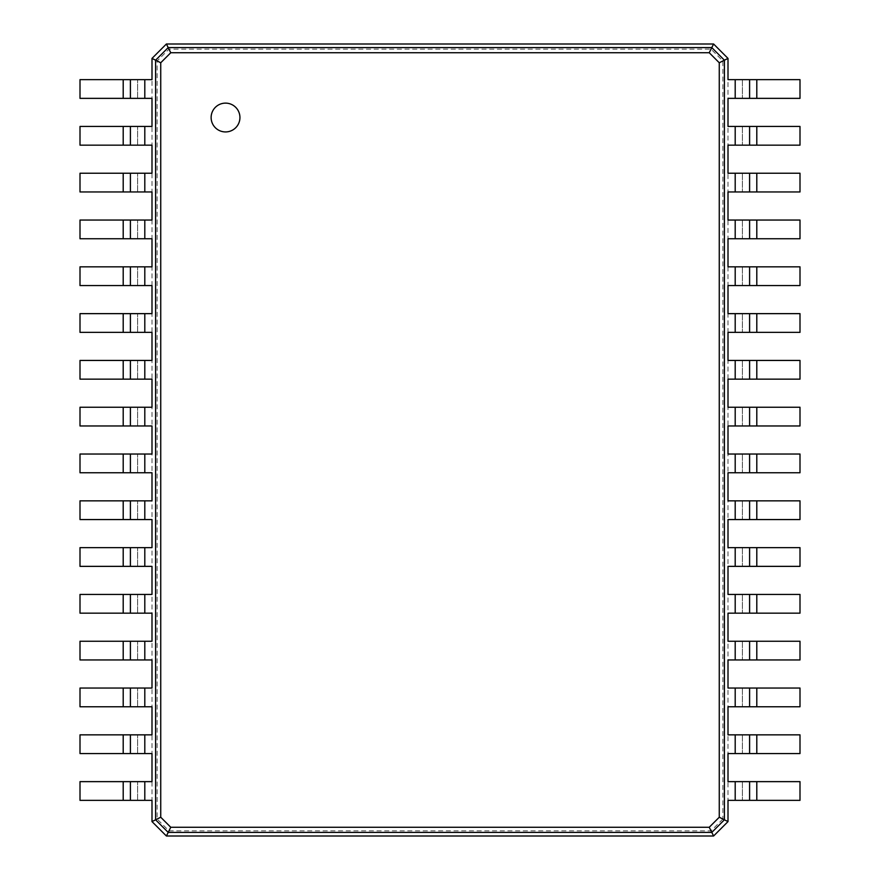 <?xml version="1.0" encoding="UTF-8"?>
<svg xmlns="http://www.w3.org/2000/svg" width="880" height="880" viewBox="0 0 880 880"><rect width="100%" height="100%" fill="white"/><g stroke="black" fill="none" stroke-linecap="round" stroke-linejoin="round"><path stroke-width="0.66" stroke-dasharray="4.4 3.3" d="M728.002 79.64L799.997 79.64L799.997 98.362L728.002 98.362L728.002 821.601L713.603 836L166.397 836L151.998 821.601L151.998 58.399L166.397 44L713.603 44L728.002 58.399L728.002 98.362M742.401 79.64L742.401 98.362L742.401 79.64M722.865 819.038L711.029 830.863L168.971 830.863L157.135 819.038L157.135 60.962L168.971 49.137L711.029 49.137L722.865 60.962L722.865 819.038L728.002 821.601M722.865 60.962L728.002 58.399M749.595 79.64L749.595 98.362M711.029 830.863L713.603 836M728.002 126.445L799.997 126.445L799.997 145.156L728.002 145.156M728.002 173.239L799.997 173.239L799.997 191.961L728.002 191.961M728.002 220.044L799.997 220.044L799.997 238.755L728.002 238.755M728.002 266.838L799.997 266.838L799.997 285.56L728.002 285.56M728.002 313.643L799.997 313.643L799.997 332.365L728.002 332.365M728.002 360.437L799.997 360.437L799.997 379.159L728.002 379.159M728.002 407.242L799.997 407.242L799.997 425.964L728.002 425.964M728.002 454.036L799.997 454.036L799.997 472.758L728.002 472.758M728.002 500.841L799.997 500.841L799.997 519.563L728.002 519.563M728.002 547.635L799.997 547.635L799.997 566.357L728.002 566.357M728.002 594.44L799.997 594.44L799.997 613.162L728.002 613.162M728.002 641.245L799.997 641.245L799.997 659.956L728.002 659.956M728.002 688.039L799.997 688.039L799.997 706.761L728.002 706.761M728.002 734.844L799.997 734.844L799.997 753.555L728.002 753.555M728.002 781.638L799.997 781.638L799.997 800.36L728.002 800.36M711.029 49.137L713.603 44M168.971 49.137L166.397 44M168.971 830.863L166.397 836M157.135 819.038L151.998 821.601M157.135 60.962L151.998 58.399M742.401 126.445L742.401 145.156L742.401 126.445M742.401 173.239L742.401 191.961L742.401 173.239M742.401 220.044L742.401 238.755L742.401 220.044M742.401 266.838L742.401 285.56L742.401 266.838M742.401 313.643L742.401 332.365L742.401 313.643M742.401 360.437L742.401 379.159L742.401 360.437M742.401 407.242L742.401 425.964L742.401 407.242M742.401 454.036L742.401 472.758L742.401 454.036M742.401 500.841L742.401 519.563L742.401 500.841M742.401 547.635L742.401 566.357L742.401 547.635M742.401 594.44L742.401 613.162L742.401 594.44M742.401 641.245L742.401 659.956L742.401 641.245M742.401 688.039L742.401 706.761L742.401 688.039M742.401 734.844L742.401 753.555L742.401 734.844M742.401 781.638L742.401 800.36L742.401 781.638M749.595 126.445L749.595 145.156M151.998 800.36L80.003 800.36L80.003 781.638L151.998 781.638M151.998 753.555L80.003 753.555L80.003 734.844L151.998 734.844M151.998 706.761L80.003 706.761L80.003 688.039L151.998 688.039M151.998 659.956L80.003 659.956L80.003 641.245L151.998 641.245M151.998 613.162L80.003 613.162L80.003 594.44L151.998 594.44M151.998 566.357L80.003 566.357L80.003 547.635L151.998 547.635M151.998 519.563L80.003 519.563L80.003 500.841L151.998 500.841M151.998 472.758L80.003 472.758L80.003 454.036L151.998 454.036M151.998 425.964L80.003 425.964L80.003 407.242L151.998 407.242M151.998 379.159L80.003 379.159L80.003 360.437L151.998 360.437M151.998 332.365L80.003 332.365L80.003 313.643L151.998 313.643M151.998 285.56L80.003 285.56L80.003 266.838L151.998 266.838M151.998 238.755L80.003 238.755L80.003 220.044L151.998 220.044M151.998 191.961L80.003 191.961L80.003 173.239L151.998 173.239M151.998 145.156L80.003 145.156L80.003 126.445L151.998 126.445M151.998 98.362L80.003 98.362L80.003 79.64L151.998 79.64M749.595 173.239L749.595 191.961M749.595 220.044L749.595 238.755M749.595 266.838L749.595 285.56M225.533 131.934A14.399 14.399 0 0 0 238.007 110.33A14.399 14.399 0 0 0 213.059 110.33A14.399 14.399 0 0 0 225.533 131.934M137.599 800.36L137.599 781.638L137.599 800.36M137.599 753.555L137.599 734.844L137.599 753.555M137.599 706.761L137.599 688.039L137.599 706.761M137.599 659.956L137.599 641.245L137.599 659.956M137.599 613.162L137.599 594.44L137.599 613.162M137.599 566.357L137.599 547.635L137.599 566.357M137.599 519.563L137.599 500.841L137.599 519.563M137.599 472.758L137.599 454.036L137.599 472.758M137.599 425.964L137.599 407.242L137.599 425.964M137.599 379.159L137.599 360.437L137.599 379.159M137.599 332.365L137.599 313.643L137.599 332.365M137.599 285.56L137.599 266.838L137.599 285.56M137.599 238.755L137.599 220.044L137.599 238.755M137.599 191.961L137.599 173.239L137.599 191.961M137.599 145.156L137.599 126.445L137.599 145.156M137.599 98.362L137.599 79.64L137.599 98.362M130.405 706.761L130.405 688.039M130.405 659.956L130.405 641.245M130.405 613.162L130.405 594.44M130.405 566.357L130.405 547.635M735.196 79.64L735.196 98.362M756.8 79.64L756.8 98.362M735.196 126.445L735.196 145.156M735.196 173.239L735.196 191.961M735.196 220.044L735.196 238.755M735.196 266.838L735.196 285.56M735.196 313.643L735.196 332.365M735.196 360.437L735.196 379.159M735.196 407.242L735.196 425.964M735.196 454.036L735.196 472.758M735.196 500.841L735.196 519.563M735.196 547.635L735.196 566.357M735.196 594.44L735.196 613.162M735.196 641.245L735.196 659.956M735.196 688.039L735.196 706.761M735.196 734.844L735.196 753.555M735.196 781.638L735.196 800.36M756.8 126.445L756.8 145.156M144.804 800.36L144.804 781.638M144.804 753.555L144.804 734.844M144.804 706.761L144.804 688.039M144.804 659.956L144.804 641.245M144.804 613.162L144.804 594.44M144.804 566.357L144.804 547.635M144.804 519.563L144.804 500.841M144.804 472.758L144.804 454.036M144.804 425.964L144.804 407.242M144.804 379.159L144.804 360.437M144.804 332.365L144.804 313.643M144.804 285.56L144.804 266.838M144.804 238.755L144.804 220.044M144.804 191.961L144.804 173.239M144.804 145.156L144.804 126.445M144.804 98.362L144.804 79.64M756.8 173.239L756.8 191.961M756.8 220.044L756.8 238.755M756.8 266.838L756.8 285.56M756.8 313.643L756.8 332.365M756.8 360.437L756.8 379.159M756.8 407.242L756.8 425.964M756.8 454.036L756.8 472.758M756.8 500.841L756.8 519.563M756.8 547.635L756.8 566.357M756.8 594.44L756.8 613.162M756.8 641.245L756.8 659.956M756.8 688.039L756.8 706.761M756.8 734.844L756.8 753.555M756.8 781.638L756.8 800.36M123.2 800.36L123.2 781.638M123.2 753.555L123.2 734.844M123.2 706.761L123.2 688.039M123.2 659.956L123.2 641.245M123.2 613.162L123.2 594.44M123.2 566.357L123.2 547.635M123.2 519.563L123.2 500.841M123.2 472.758L123.2 454.036M123.2 425.964L123.2 407.242M123.2 379.159L123.2 360.437M123.2 332.365L123.2 313.643M123.2 285.56L123.2 266.838M123.2 238.755L123.2 220.044M123.2 191.961L123.2 173.239M123.2 145.156L123.2 126.445M123.2 98.362L123.2 79.64"/><path stroke-width="1.32" d="M756.8 79.64L756.8 98.362L799.997 98.362L799.997 79.64L728.002 79.64L728.002 58.399L724.405 60.203L724.405 819.797L719.268 817.234L709.236 827.266L170.764 827.266L160.732 817.234L160.732 62.766L170.764 52.734L709.236 52.734L719.268 62.766L719.268 817.234M756.8 98.362L728.002 98.362L728.002 126.445L735.196 126.445L735.196 145.156L728.002 145.156L728.002 173.239L735.196 173.239L735.196 191.961L728.002 191.961L728.002 220.044L735.196 220.044L735.196 238.755L728.002 238.755L728.002 266.838L735.196 266.838L735.196 285.56L728.002 285.56L728.002 313.643L735.196 313.643L735.196 332.365L728.002 332.365L728.002 360.437L735.196 360.437L735.196 379.159L728.002 379.159L728.002 407.242L735.196 407.242L735.196 425.964L728.002 425.964L728.002 454.036L735.196 454.036L735.196 472.758L728.002 472.758L728.002 500.841L735.196 500.841L735.196 519.563L728.002 519.563L728.002 547.635L735.196 547.635L735.196 566.357L728.002 566.357L728.002 594.44L735.196 594.44L735.196 613.162L728.002 613.162L728.002 641.245L735.196 641.245L735.196 659.956L728.002 659.956L728.002 688.039L735.196 688.039L735.196 706.761L728.002 706.761L728.002 734.844L735.196 734.844L735.196 753.555L728.002 753.555L728.002 781.638L735.196 781.638L735.196 800.36L728.002 800.36L728.002 821.601L713.603 836L166.397 836L151.998 821.601L151.998 800.36L144.804 800.36L144.804 781.638L151.998 781.638L151.998 753.555L144.804 753.555L144.804 734.844L151.998 734.844L151.998 706.761L144.804 706.761L144.804 688.039L151.998 688.039L151.998 659.956L144.804 659.956L144.804 641.245L151.998 641.245L151.998 613.162L144.804 613.162L144.804 594.44L151.998 594.44L151.998 566.357L144.804 566.357L144.804 547.635L151.998 547.635L151.998 519.563L144.804 519.563L144.804 500.841L151.998 500.841L151.998 472.758L144.804 472.758L144.804 454.036L151.998 454.036L151.998 425.964L144.804 425.964L144.804 407.242L151.998 407.242L151.998 379.159L144.804 379.159L144.804 360.437L151.998 360.437L151.998 332.365L144.804 332.365L144.804 313.643L151.998 313.643L151.998 285.56L144.804 285.56L144.804 266.838L151.998 266.838L151.998 238.755L144.804 238.755L144.804 220.044L151.998 220.044L151.998 191.961L144.804 191.961L144.804 173.239L151.998 173.239L151.998 145.156L144.804 145.156L144.804 126.445L151.998 126.445L151.998 98.362L144.804 98.362L144.804 79.64L151.998 79.64L151.998 58.399L166.397 44L713.603 44L728.002 58.399M749.595 79.64L749.595 98.362M713.603 44L711.799 47.597L724.405 60.203L719.268 62.766M756.8 126.445L756.8 145.156L799.997 145.156L799.997 126.445L735.196 126.445M756.8 145.156L735.196 145.156M756.8 173.239L756.8 191.961L799.997 191.961L799.997 173.239L735.196 173.239M756.8 191.961L735.196 191.961M756.8 220.044L756.8 238.755L799.997 238.755L799.997 220.044L735.196 220.044M756.8 238.755L735.196 238.755M756.8 266.838L756.8 285.56L799.997 285.56L799.997 266.838L735.196 266.838M756.8 285.56L735.196 285.56M756.8 313.643L756.8 332.365L799.997 332.365L799.997 313.643L735.196 313.643M756.8 332.365L735.196 332.365M756.8 360.437L756.8 379.159L799.997 379.159L799.997 360.437L735.196 360.437M756.8 379.159L735.196 379.159M756.8 407.242L756.8 425.964L799.997 425.964L799.997 407.242L735.196 407.242M756.8 425.964L735.196 425.964M756.8 454.036L756.8 472.758L799.997 472.758L799.997 454.036L735.196 454.036M756.8 472.758L735.196 472.758M756.8 500.841L756.8 519.563L799.997 519.563L799.997 500.841L735.196 500.841M756.8 519.563L735.196 519.563M756.8 547.635L756.8 566.357L799.997 566.357L799.997 547.635L735.196 547.635M756.8 566.357L735.196 566.357M756.8 594.44L756.8 613.162L799.997 613.162L799.997 594.44L735.196 594.44M756.8 613.162L735.196 613.162M756.8 641.245L756.8 659.956L799.997 659.956L799.997 641.245L735.196 641.245M756.8 659.956L735.196 659.956M756.8 688.039L756.8 706.761L799.997 706.761L799.997 688.039L735.196 688.039M756.8 706.761L735.196 706.761M756.8 734.844L756.8 753.555L799.997 753.555L799.997 734.844L735.196 734.844M756.8 753.555L735.196 753.555M756.8 781.638L756.8 800.36L799.997 800.36L799.997 781.638L735.196 781.638M756.8 800.36L735.196 800.36M728.002 821.601L724.405 819.797L711.799 832.403L709.236 827.266M225.533 131.934A14.399 14.399 0 0 0 238.007 110.33A14.399 14.399 0 0 0 213.059 110.33A14.399 14.399 0 0 0 225.533 131.934M166.397 44L168.201 47.597L711.799 47.597L709.236 52.734M749.595 126.445L749.595 145.156M713.603 836L711.799 832.403L168.201 832.403L170.764 827.266M749.595 173.239L749.595 191.961M749.595 220.044L749.595 238.755M749.595 266.838L749.595 285.56M749.595 313.643L749.595 332.365L749.595 313.643M749.595 360.437L749.595 379.159L749.595 360.437M749.595 407.242L749.595 425.964L749.595 407.242M749.595 454.036L749.595 472.758L749.595 454.036M749.595 500.841L749.595 519.563L749.595 500.841M749.595 547.635L749.595 566.357L749.595 547.635M749.595 594.44L749.595 613.162L749.595 594.44M749.595 641.245L749.595 659.956L749.595 641.245M749.595 688.039L749.595 706.761L749.595 688.039M749.595 734.844L749.595 753.555L749.595 734.844M749.595 781.638L749.595 800.36L749.595 781.638M166.397 836L168.201 832.403L155.595 819.797L155.595 60.203L168.201 47.597L170.764 52.734M151.998 58.399L160.732 62.766M151.998 821.601L160.732 817.234M123.2 800.36L123.2 781.638L80.003 781.638L80.003 800.36L144.804 800.36M123.2 781.638L144.804 781.638M123.2 753.555L123.2 734.844L80.003 734.844L80.003 753.555L144.804 753.555M123.2 734.844L144.804 734.844M123.2 706.761L123.2 688.039L80.003 688.039L80.003 706.761L144.804 706.761M123.2 688.039L144.804 688.039M123.2 659.956L123.2 641.245L80.003 641.245L80.003 659.956L144.804 659.956M123.2 641.245L144.804 641.245M123.2 613.162L123.2 594.44L80.003 594.44L80.003 613.162L144.804 613.162M123.2 594.44L144.804 594.44M123.2 566.357L123.2 547.635L80.003 547.635L80.003 566.357L144.804 566.357M123.2 547.635L144.804 547.635M123.2 519.563L123.2 500.841L80.003 500.841L80.003 519.563L144.804 519.563M123.2 500.841L144.804 500.841M123.2 472.758L123.2 454.036L80.003 454.036L80.003 472.758L144.804 472.758M123.2 454.036L144.804 454.036M123.2 425.964L123.2 407.242L80.003 407.242L80.003 425.964L144.804 425.964M123.2 407.242L144.804 407.242M123.2 379.159L123.2 360.437L80.003 360.437L80.003 379.159L144.804 379.159M123.2 360.437L144.804 360.437M123.2 332.365L123.2 313.643L80.003 313.643L80.003 332.365L144.804 332.365M123.2 313.643L144.804 313.643M123.2 285.56L123.2 266.838L80.003 266.838L80.003 285.56L144.804 285.56M123.2 266.838L144.804 266.838M123.2 238.755L123.2 220.044L80.003 220.044L80.003 238.755L144.804 238.755M123.2 220.044L144.804 220.044M123.2 191.961L123.2 173.239L80.003 173.239L80.003 191.961L144.804 191.961M123.2 173.239L144.804 173.239M123.2 145.156L123.2 126.445L80.003 126.445L80.003 145.156L144.804 145.156M123.2 126.445L144.804 126.445M123.2 98.362L123.2 79.64L80.003 79.64L80.003 98.362L144.804 98.362M123.2 79.64L144.804 79.64M130.405 800.36L130.405 781.638L130.405 800.36M130.405 753.555L130.405 734.844L130.405 753.555M130.405 706.761L130.405 688.039M130.405 659.956L130.405 641.245M130.405 613.162L130.405 594.44M130.405 566.357L130.405 547.635M130.405 519.563L130.405 500.841L130.405 519.563M130.405 472.758L130.405 454.036L130.405 472.758M130.405 425.964L130.405 407.242L130.405 425.964M130.405 379.159L130.405 360.437L130.405 379.159M130.405 332.365L130.405 313.643L130.405 332.365M130.405 285.56L130.405 266.838L130.405 285.56M130.405 238.755L130.405 220.044L130.405 238.755M130.405 191.961L130.405 173.239L130.405 191.961M130.405 145.156L130.405 126.445L130.405 145.156M130.405 98.362L130.405 79.64L130.405 98.362M735.196 79.64L735.196 98.362"/></g></svg>
